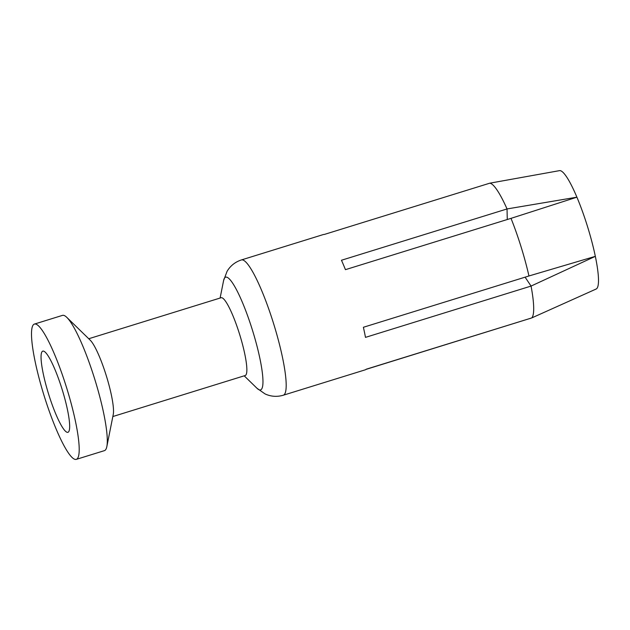 <?xml version="1.0" encoding="UTF-8"?>
<svg xmlns="http://www.w3.org/2000/svg" width="630" height="630" viewBox="0 0 630 630"><rect width="100%" height="100%" fill="white"/><g stroke="black" fill="none" stroke-linecap="round" stroke-linejoin="round"><path stroke-width="0.94" d="M69.67 426.132A42.486 7.158 -107.2 0 0 59.984 382.827A42.486 7.158 -107.2 0 0 44.131 351.367A42.486 7.158 -107.2 0 0 41.044 357.305A42.486 7.158 -107.2 0 0 53.109 407.256A42.486 7.158 -107.2 0 0 68.914 431.345A42.486 7.158 -107.2 0 0 69.67 426.132M79.207 449.072A70.812 11.931 -107.2 0 0 61.11 371.283A70.812 11.931 -107.2 0 0 34.398 324.08A70.812 11.931 -107.2 0 0 31.5 334.365A70.812 11.931 -107.2 0 0 49.597 412.154A70.812 11.931 -107.2 0 0 76.317 459.357A70.812 11.931 -107.2 0 0 79.207 449.072M76.317 459.357L104.399 450.655A70.812 11.931 -107.2 0 0 106.84 446.576A70.812 11.931 -107.2 0 0 107.297 440.37A70.812 11.931 -107.2 0 0 92.602 372.472A70.812 11.931 -107.2 0 0 66.796 317.363A70.812 11.931 -107.2 0 0 62.488 315.378L34.398 324.08M106.84 446.576L113.25 414.493A40.714 6.859 -107.2 0 0 113.518 410.925A40.714 6.859 -107.2 0 0 105.068 371.881A40.714 6.859 -107.2 0 0 90.232 340.192L66.796 317.363M112.849 416.532L245.196 375.519A40.714 6.859 72.8 0 0 246.865 369.605A40.714 6.859 -107.2 0 0 236.455 324.875A40.714 6.859 -107.2 0 0 221.098 297.738L88.743 338.743M598.5 280.082A61.976 10.442 72.8 0 1 596.169 289.012L531.759 317.922A70.812 11.931 -107.2 0 0 533.697 308.251A70.812 11.931 -107.2 0 0 531.058 286.075L595.334 256.347A61.976 10.442 72.8 0 1 598.5 280.082M525.097 277.168L531.058 286.075L365.487 337.373A70.812 11.931 -107.2 0 0 363.384 327.277L528.956 275.971A70.812 11.931 -107.2 0 0 511.009 218.358L345.445 269.664A70.812 11.931 -107.2 0 0 341.468 260.245L507.04 208.947A70.812 11.931 -107.2 0 0 489.793 183.18L324.222 234.478A70.812 11.931 -107.2 0 0 323.308 234.557L241.384 259.946A70.812 11.931 -107.2 0 1 268.096 307.149A70.812 11.931 -107.2 0 1 286.193 384.938A70.812 11.931 -107.2 0 1 283.295 395.223L365.227 369.834A70.812 11.931 -107.2 0 0 366.188 369.227L531.759 317.922M529.861 318.512L366.022 369.385M529.885 318.607L530.696 318.252M528.956 275.971L595.334 256.347A61.976 10.442 -107.2 0 0 576.907 197.182L511.009 218.358M507.268 219.516L507.04 208.947L576.907 197.182A61.976 10.442 72.8 0 0 559.495 170.643L489.793 183.18M220.106 298.045L223.595 280.578A59.007 9.946 72.8 0 1 244.944 308.653A59.007 9.946 72.8 0 1 262.97 381.339A59.007 9.946 72.8 0 1 256.961 388.253L244.204 375.827M283.295 395.223C277.011 397.05 270.932 396.616 265.065 393.923L256.961 388.253M241.384 259.946C235.163 261.993 230.399 265.789 227.076 271.325L223.595 280.578"/></g></svg>
